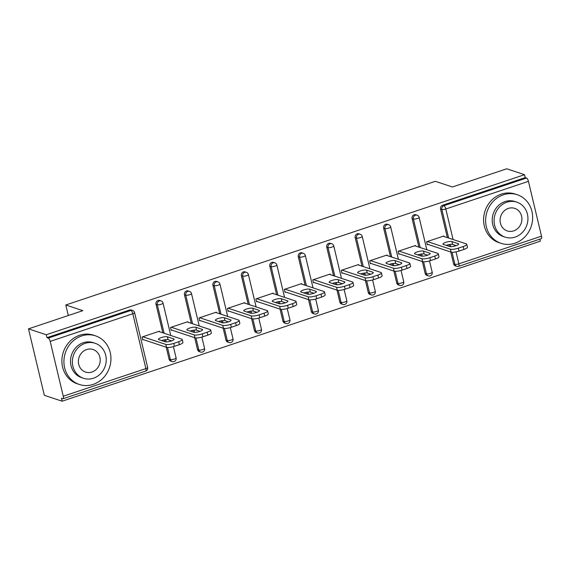 <?xml version="1.0" encoding="UTF-8"?>
<svg xmlns="http://www.w3.org/2000/svg" width="570" height="570" viewBox="0 0 570 570"><rect width="100%" height="100%" fill="white"/><g stroke="black" fill="none" stroke-linecap="round" stroke-linejoin="round"><path stroke-width="0.85" d="M62.123 401.209L61.432 398.302L62.729 398.736A3.071 1.062 -108.5 0 0 63.014 398.743A3.071 1.062 -108.5 0 0 63.256 396.236L50.196 341.402A3.071 1.062 -108.5 0 0 48.279 338.088L46.982 337.654L46.291 334.747L28.5 328.847L44.332 395.309L62.123 401.209L540.367 241.153L539.89 239.143M28.5 328.847L82.857 310.657L65.792 304.993L68.307 315.524M65.792 304.993L435.33 181.317L452.388 186.981L506.744 168.791L524.535 174.691L525.226 177.598L442.598 205.25L443.902 205.685L526.523 178.032L525.226 177.598M526.523 178.032A3.071 1.062 71.5 0 1 528.44 181.338L541.5 236.18A3.071 1.062 71.5 0 1 541.258 238.688L458.629 266.34A3.071 1.062 71.5 0 0 458.871 263.832L541.5 236.18M46.291 334.747L524.535 174.691M428.006 244.445L427.279 244.687L426.588 241.787L443.916 235.987L444.044 236.514M46.982 337.654L129.611 310.002A3.071 2.793 -71.6 0 1 131.271 309.995L132.568 310.422A3.071 2.793 -71.6 0 0 130.908 310.436L129.611 310.002M453.62 263.91L454.917 264.338A3.071 2.793 -71.6 0 0 456.691 266.34L455.387 265.912A3.071 2.793 -71.6 0 1 453.62 263.91L450.784 252.004M449.459 246.454L449.018 244.594M447.357 237.612L440.56 209.076A3.071 2.793 -71.6 0 1 442.598 205.25M169.083 359.136L170.38 359.57A3.071 2.793 -71.6 0 0 172.147 361.572L170.85 361.138A3.071 2.793 -71.6 0 1 169.083 359.136L166.248 347.23M164.922 341.687L164.481 339.827M162.821 332.844L156.016 304.302A3.071 2.793 -71.6 0 1 159.721 300.468L161.025 300.903A3.071 2.793 -71.6 0 0 159.365 300.91A3.071 2.793 108.4 0 0 157.32 304.736L156.016 304.302M197.534 349.617L198.837 350.044A3.071 2.793 -71.6 0 0 200.604 352.046L199.301 351.619A3.071 2.793 -71.6 0 1 197.534 349.617L194.698 337.711M193.38 332.16L192.938 330.301M191.271 323.318L184.473 294.783A3.071 2.793 -71.6 0 1 188.178 290.949L189.475 291.377A3.071 2.793 -71.6 0 0 187.815 291.391A3.071 2.793 108.4 0 0 185.77 295.21L184.473 294.783M225.991 340.091L227.287 340.525A3.071 2.793 -71.6 0 0 229.055 342.527L227.758 342.093A3.071 2.793 -71.6 0 1 225.991 340.091L223.155 328.185M221.83 322.641L221.388 320.782M219.728 313.792L212.923 285.257A3.071 2.793 -71.6 0 1 216.629 281.423L217.932 281.858A3.071 2.793 -71.6 0 0 216.272 281.865A3.071 2.793 108.4 0 0 214.227 285.691L212.923 285.257M254.441 330.572L255.745 330.999A3.071 2.793 -71.6 0 0 257.512 333.001L256.208 332.574A3.071 2.793 -71.6 0 1 254.441 330.572L251.605 318.666M250.287 313.115L249.845 311.256M248.178 304.273L241.381 275.73A3.071 2.793 -71.6 0 1 245.086 271.897L246.383 272.332A3.071 2.793 -71.6 0 0 244.722 272.346A3.071 2.793 108.4 0 0 242.678 276.165L241.381 275.73M282.898 321.045L284.195 321.48A3.071 2.793 -71.6 0 0 285.962 323.482L284.665 323.048A3.071 2.793 -71.6 0 1 282.898 321.045L280.062 309.139M278.737 303.596L278.295 301.737M276.635 294.747L269.831 266.211A3.071 2.793 -71.6 0 1 273.536 262.378L274.84 262.806A3.071 2.793 -71.6 0 0 273.18 262.82A3.071 2.793 108.4 0 0 271.135 266.639L269.831 266.211M311.348 311.526L312.652 311.954A3.071 2.793 -71.6 0 0 314.419 313.956L313.122 313.529A3.071 2.793 -71.6 0 1 311.348 311.526L308.512 299.62M307.194 294.07L306.753 292.211M305.085 285.228L298.288 256.685A3.071 2.793 -71.6 0 1 301.993 252.852L303.29 253.287A3.071 2.793 -71.6 0 0 301.63 253.301A3.071 2.793 108.4 0 0 299.585 257.12L298.288 256.685M339.805 302L341.102 302.435A3.071 2.793 -71.6 0 0 342.869 304.437L341.572 304.002A3.071 2.793 -71.6 0 1 339.805 302L336.97 290.094M335.644 284.551L335.203 282.692M333.543 275.702L326.738 247.166A3.071 2.793 -71.6 0 1 330.443 243.333L331.747 243.761A3.071 2.793 -71.6 0 0 330.087 243.775A3.071 2.793 108.4 0 0 328.042 247.594L326.738 247.166M368.256 292.481L369.559 292.909A3.071 2.793 -71.6 0 0 371.327 294.911L370.03 294.483A3.071 2.793 -71.6 0 1 368.256 292.481L365.42 280.575M364.102 275.025L363.66 273.165M361.993 266.183L355.195 237.64A3.071 2.793 -71.6 0 1 358.901 233.807L360.197 234.242A3.071 2.793 -71.6 0 0 358.537 234.249A3.071 2.793 108.4 0 0 356.492 238.075L355.195 237.64M396.713 282.955L398.01 283.39A3.071 2.793 -71.6 0 0 399.777 285.392L398.48 284.957A3.071 2.793 -71.6 0 1 396.713 282.955L393.877 271.049M392.552 265.506L392.11 263.646M390.45 256.657L383.646 228.121A3.071 2.793 -71.6 0 1 387.351 224.288L388.655 224.715A3.071 2.793 -71.6 0 0 386.994 224.73A3.071 2.793 108.4 0 0 384.95 228.549L383.646 228.121M425.163 273.429L426.467 273.864A3.071 2.793 -71.6 0 0 428.234 275.866L426.937 275.431A3.071 2.793 -71.6 0 1 425.163 273.429L422.327 261.523M421.009 255.98L420.567 254.12M418.9 247.138L412.103 218.595A3.071 2.793 -71.6 0 1 415.808 214.762L417.105 215.196A3.071 2.793 -71.6 0 0 415.445 215.204A3.071 2.793 108.4 0 0 413.4 219.03L412.103 218.595M415.587 246.033L415.459 245.506L398.131 251.306L398.829 254.213L399.556 253.971M387.13 255.56L387.009 255.032L369.681 260.832L370.372 263.739L371.099 263.49M358.68 265.079L358.551 264.551L341.223 270.351L341.922 273.258L342.648 273.016M330.222 274.605L330.101 274.077L312.773 279.877L313.464 282.784L314.191 282.535M301.772 284.124L301.644 283.596L284.316 289.396L285.007 292.303L285.741 292.061M273.315 293.65L273.194 293.123L255.866 298.922L256.557 301.829L257.284 301.58M244.865 303.176L244.737 302.642L227.409 308.441L228.1 311.348L228.834 311.106M216.408 312.695L216.287 312.168L198.959 317.967L199.65 320.874L200.376 320.632M187.958 322.221L187.829 321.694L170.501 327.486L171.192 330.393L171.926 330.151M159.5 331.74L159.379 331.213L142.051 337.012L142.742 339.919L143.469 339.677M463.218 246.525L458.294 248.171L458.985 251.078L463.916 249.432L463.218 246.525A6.149 1.446 -13.4 0 0 466.766 244.288A6.149 1.446 -13.4 0 0 466.253 243.882L443.182 236.229M458.985 251.078A6.149 1.446 166.6 0 1 451.077 252.104L450.386 249.197L427.315 241.537M450.386 249.197A6.149 1.446 -13.4 0 0 458.294 248.171M451.924 241.559A4.816 1.133 -13.4 0 0 446.538 242.115A4.816 1.133 -13.4 0 0 442.954 244.11A4.816 1.133 -13.4 0 0 443.353 244.43L449.687 246.532A4.816 1.133 -13.4 0 0 455.081 245.976A4.816 1.133 -13.4 0 0 458.658 243.981A4.816 1.133 -13.4 0 0 458.259 243.661L451.924 241.559L452.616 244.466A4.816 1.133 -13.4 0 0 446.153 245.357M466.766 244.288L467.457 247.195A6.149 1.446 166.6 0 1 463.916 249.432M451.077 252.104L427.151 244.16M456.15 245.642L452.616 244.466M434.768 256.044L429.844 257.697L430.535 260.604L435.459 258.951L434.768 256.044A6.149 1.446 -13.4 0 0 438.309 253.814A6.149 1.446 -13.4 0 0 437.803 253.408L414.732 245.748M430.535 260.604A6.149 1.446 166.6 0 1 422.626 261.623L421.935 258.716L398.865 251.064M421.935 258.716A6.149 1.446 -13.4 0 0 429.844 257.697M423.474 251.085A4.816 1.133 -13.4 0 0 418.081 251.634A4.816 1.133 -13.4 0 0 414.504 253.636A4.816 1.133 -13.4 0 0 414.896 253.949L421.237 256.058A4.816 1.133 -13.4 0 0 426.624 255.503A4.816 1.133 -13.4 0 0 430.207 253.508A4.816 1.133 -13.4 0 0 429.809 253.187L423.474 251.085L424.166 253.992A4.816 1.133 -13.4 0 0 417.703 254.883M438.309 253.814L439 256.721A6.149 1.446 166.6 0 1 435.459 258.951M422.626 261.623L398.701 253.686M427.7 255.161L424.166 253.992M406.31 265.57L401.387 267.216L402.078 270.123L407.009 268.477L406.31 265.57A6.149 1.446 -13.4 0 0 409.858 263.34A6.149 1.446 -13.4 0 0 409.346 262.927L386.275 255.274M402.078 270.123A6.149 1.446 166.6 0 1 394.169 271.149L393.478 268.242L370.407 260.583M393.478 268.242A6.149 1.446 -13.4 0 0 401.387 267.216M395.017 260.604A4.816 1.133 -13.4 0 0 389.631 261.16A4.816 1.133 -13.4 0 0 386.047 263.155A4.816 1.133 -13.4 0 0 386.446 263.475L392.78 265.577A4.816 1.133 -13.4 0 0 398.174 265.029A4.816 1.133 -13.4 0 0 401.75 263.026A4.816 1.133 -13.4 0 0 401.351 262.706L395.017 260.604L395.708 263.511A4.816 1.133 -13.4 0 0 389.246 264.409M409.858 263.34L410.55 266.24A6.149 1.446 166.6 0 1 407.009 268.477M394.169 271.149L370.243 263.205M399.242 264.687L395.708 263.511M377.86 275.096L372.937 276.742L373.628 279.649L378.551 277.996L377.86 275.096A6.149 1.446 -13.4 0 0 381.401 272.859A6.149 1.446 -13.4 0 0 380.895 272.453L357.825 264.801M373.628 279.649A6.149 1.446 166.6 0 1 365.719 280.668L365.028 277.761L341.957 270.109M365.028 277.761A6.149 1.446 -13.4 0 0 372.937 276.742M366.567 270.13A4.816 1.133 -13.4 0 0 361.173 270.679A4.816 1.133 -13.4 0 0 357.589 272.681A4.816 1.133 -13.4 0 0 357.988 273.002L364.33 275.103A4.816 1.133 -13.4 0 0 369.716 274.548A4.816 1.133 -13.4 0 0 373.3 272.553A4.816 1.133 -13.4 0 0 372.901 272.232L366.567 270.13L367.258 273.037A4.816 1.133 -13.4 0 0 360.796 273.928M381.401 272.859L382.092 275.766A6.149 1.446 166.6 0 1 378.551 277.996M365.719 280.668L341.793 272.731M370.792 274.206L367.258 273.037M349.403 284.615L344.48 286.261L345.171 289.168L350.094 287.522L349.403 284.615A6.149 1.446 -13.4 0 0 352.951 282.385A6.149 1.446 -13.4 0 0 352.438 281.979L329.367 274.32M345.171 289.168A6.149 1.446 166.6 0 1 337.262 290.194L336.571 287.287L313.5 279.628M336.571 287.287A6.149 1.446 -13.4 0 0 344.48 286.261M338.11 279.649A4.816 1.133 -13.4 0 0 332.723 280.205A4.816 1.133 -13.4 0 0 329.139 282.2A4.816 1.133 -13.4 0 0 329.538 282.52L335.873 284.622A4.816 1.133 -13.4 0 0 341.266 284.074A4.816 1.133 -13.4 0 0 344.843 282.072A4.816 1.133 -13.4 0 0 344.444 281.758L338.11 279.649L338.801 282.556A4.816 1.133 -13.4 0 0 332.339 283.454M352.951 282.385L353.642 285.292A6.149 1.446 166.6 0 1 350.094 287.522M337.262 290.194L313.336 282.257M342.335 283.732L338.801 282.556M320.953 294.141L316.029 295.787L316.721 298.694L321.644 297.048L320.953 294.141A6.149 1.446 -13.4 0 0 324.494 291.904A6.149 1.446 -13.4 0 0 323.988 291.498L300.917 283.846M316.721 298.694A6.149 1.446 166.6 0 1 308.812 299.713L308.121 296.806L285.05 289.154M308.121 296.806A6.149 1.446 -13.4 0 0 316.029 295.787M309.66 289.175A4.816 1.133 -13.4 0 0 304.266 289.724A4.816 1.133 -13.4 0 0 300.682 291.726A4.816 1.133 -13.4 0 0 301.081 292.047L307.422 294.149A4.816 1.133 -13.4 0 0 312.809 293.593A4.816 1.133 -13.4 0 0 316.393 291.598A4.816 1.133 -13.4 0 0 315.994 291.277L309.66 289.175L310.351 292.082A4.816 1.133 -13.4 0 0 303.888 292.973M324.494 291.904L325.185 294.811A6.149 1.446 166.6 0 1 321.644 297.048M308.812 299.713L284.886 291.776M313.885 293.251L310.351 292.082M503.367 194.812A25.614 23.277 108.4 0 0 485.647 219.186A25.614 23.277 108.4 0 0 501.066 243.34A25.614 23.277 108.4 0 0 514.902 243.248A25.614 23.277 108.4 0 0 532.622 218.873A25.614 23.277 108.4 0 0 517.204 194.719A25.614 23.277 108.4 0 0 503.367 194.812M517.204 194.719L515.173 194.042A25.614 23.277 108.4 0 0 501.329 194.135A25.614 23.277 108.4 0 0 483.617 218.51A25.614 23.277 108.4 0 0 499.035 242.67L501.066 243.34M505.191 237.156L503.324 236.536A18.447 16.758 -71.6 0 1 492.224 219.144A18.447 16.758 -71.6 0 1 504.977 201.588A18.447 16.758 -71.6 0 1 514.945 201.523L516.812 202.143A18.447 16.758 108.4 0 0 506.844 202.208A18.447 16.758 108.4 0 0 494.09 219.763A18.447 16.758 108.4 0 0 505.191 237.156A18.447 16.758 108.4 0 0 515.159 237.091A18.447 16.758 108.4 0 0 527.913 219.536A18.447 16.758 108.4 0 0 516.812 202.143M513.677 230.886A11.885 10.802 108.4 0 0 521.899 219.578A11.885 10.802 108.4 0 0 514.746 208.371A11.885 10.802 108.4 0 0 508.326 208.413A11.885 10.802 108.4 0 0 500.104 219.721A11.885 10.802 108.4 0 0 507.257 230.928A11.885 10.802 108.4 0 0 513.677 230.886M81.66 335.944A25.614 23.277 108.4 0 0 63.947 360.318A25.614 23.277 108.4 0 0 79.365 384.479A25.614 23.277 108.4 0 0 93.202 384.387A25.614 23.277 108.4 0 0 110.922 360.005A25.614 23.277 108.4 0 0 95.504 335.851A25.614 23.277 108.4 0 0 81.66 335.944M95.504 335.851L93.473 335.174A25.614 23.277 108.4 0 0 79.629 335.267A25.614 23.277 108.4 0 0 61.916 359.649A25.614 23.277 108.4 0 0 77.335 383.802L79.365 384.479M83.491 378.288L81.624 377.668A18.447 16.758 -71.6 0 1 70.523 360.276A18.447 16.758 -71.6 0 1 83.277 342.727A18.447 16.758 -71.6 0 1 93.245 342.656L95.112 343.275A18.447 16.758 108.4 0 0 85.144 343.347A18.447 16.758 108.4 0 0 72.39 360.895A18.447 16.758 108.4 0 0 83.491 378.288A18.447 16.758 108.4 0 0 93.459 378.224A18.447 16.758 108.4 0 0 106.212 360.668A18.447 16.758 108.4 0 0 95.112 343.275M91.977 372.025A11.885 10.802 108.4 0 0 100.199 360.71A11.885 10.802 108.4 0 0 93.045 349.503A11.885 10.802 108.4 0 0 86.626 349.545A11.885 10.802 108.4 0 0 78.404 360.853A11.885 10.802 108.4 0 0 85.557 372.068A11.885 10.802 108.4 0 0 91.977 372.025M292.495 303.66L287.572 305.306L288.263 308.213L293.187 306.567L292.495 303.66A6.149 1.446 -13.4 0 0 296.044 301.43A6.149 1.446 -13.4 0 0 295.531 301.024L272.46 293.365M288.263 308.213A6.149 1.446 166.6 0 1 280.355 309.239L279.663 306.332L256.593 298.68M279.663 306.332A6.149 1.446 -13.4 0 0 287.572 305.306M281.202 298.694A4.816 1.133 -13.4 0 0 275.809 299.25A4.816 1.133 -13.4 0 0 272.232 301.245A4.816 1.133 -13.4 0 0 272.631 301.566L278.965 303.668A4.816 1.133 -13.4 0 0 284.359 303.119A4.816 1.133 -13.4 0 0 287.935 301.117A4.816 1.133 -13.4 0 0 287.536 300.803L281.202 298.694L281.894 301.601A4.816 1.133 -13.4 0 0 275.431 302.499M296.044 301.43L296.735 304.337A6.149 1.446 166.6 0 1 293.187 306.567M280.355 309.239L256.429 301.302M285.428 302.777L281.894 301.601M264.045 313.187L259.122 314.832L259.813 317.739L264.737 316.094L264.045 313.187A6.149 1.446 -13.4 0 0 267.587 310.949A6.149 1.446 -13.4 0 0 267.081 310.543L244.01 302.891M259.813 317.739A6.149 1.446 166.6 0 1 251.904 318.758L251.213 315.858L228.143 308.199M251.213 315.858A6.149 1.446 -13.4 0 0 259.122 314.832M252.745 308.22A4.816 1.133 -13.4 0 0 247.359 308.776A4.816 1.133 -13.4 0 0 243.775 310.771A4.816 1.133 -13.4 0 0 244.174 311.092L250.515 313.194A4.816 1.133 -13.4 0 0 255.902 312.638A4.816 1.133 -13.4 0 0 259.485 310.643A4.816 1.133 -13.4 0 0 259.086 310.322L252.745 308.22L253.443 311.127A4.816 1.133 -13.4 0 0 246.981 312.018M267.587 310.949L268.278 313.856A6.149 1.446 166.6 0 1 264.737 316.094M251.904 318.758L227.979 310.821M256.977 312.296L253.443 311.127M235.588 322.706L230.665 324.358L231.356 327.266L236.279 325.613L235.588 322.706A6.149 1.446 -13.4 0 0 239.136 320.475A6.149 1.446 -13.4 0 0 238.623 320.069L215.553 312.41M231.356 327.266A6.149 1.446 166.6 0 1 223.447 328.284L222.756 325.377L199.685 317.725M222.756 325.377A6.149 1.446 -13.4 0 0 230.665 324.358M224.295 317.746A4.816 1.133 -13.4 0 0 218.901 318.295A4.816 1.133 -13.4 0 0 215.325 320.297A4.816 1.133 -13.4 0 0 215.724 320.611L222.058 322.713A4.816 1.133 -13.4 0 0 227.451 322.164A4.816 1.133 -13.4 0 0 231.028 320.162A4.816 1.133 -13.4 0 0 230.629 319.848L224.295 317.746L224.986 320.646A4.816 1.133 -13.4 0 0 218.524 321.544M239.136 320.475L239.828 323.382A6.149 1.446 166.6 0 1 236.279 325.613M223.447 328.284L199.521 320.347M228.52 321.822L224.986 320.646M207.138 332.232L202.215 333.878L202.906 336.785L207.829 335.139L207.138 332.232A6.149 1.446 -13.4 0 0 210.679 329.994A6.149 1.446 -13.4 0 0 210.173 329.588L187.103 321.936M202.906 336.785A6.149 1.446 166.6 0 1 194.997 337.81L194.306 334.904L171.235 327.244M194.306 334.904A6.149 1.446 -13.4 0 0 202.215 333.878M195.838 327.266A4.816 1.133 -13.4 0 0 190.451 327.821A4.816 1.133 -13.4 0 0 186.867 329.816A4.816 1.133 -13.4 0 0 187.266 330.137L193.608 332.239A4.816 1.133 -13.4 0 0 198.994 331.683A4.816 1.133 -13.4 0 0 202.578 329.688A4.816 1.133 -13.4 0 0 202.179 329.367L195.838 327.266L196.536 330.173A4.816 1.133 -13.4 0 0 190.074 331.063M210.679 329.994L211.37 332.901A6.149 1.446 166.6 0 1 207.829 335.139M194.997 337.81L171.071 329.866M200.063 331.348L196.536 330.173M178.681 341.751L173.757 343.404L174.448 346.311L179.372 344.658L178.681 341.751A6.149 1.446 -13.4 0 0 182.229 339.52A6.149 1.446 -13.4 0 0 181.716 339.114L158.645 331.455M174.448 346.311A6.149 1.446 166.6 0 1 166.54 347.329L165.849 344.423L142.778 336.77M165.849 344.423A6.149 1.446 -13.4 0 0 173.757 343.404M167.388 336.792A4.816 1.133 -13.4 0 0 161.994 337.34A4.816 1.133 -13.4 0 0 158.417 339.342A4.816 1.133 -13.4 0 0 158.816 339.656L165.15 341.758A4.816 1.133 -13.4 0 0 170.544 341.209A4.816 1.133 -13.4 0 0 174.121 339.207A4.816 1.133 -13.4 0 0 173.722 338.894L167.388 336.792L168.079 339.699A4.816 1.133 -13.4 0 0 161.616 340.589M182.229 339.52L182.92 342.428A6.149 1.446 166.6 0 1 179.372 344.658M166.54 347.329L142.614 339.392M171.613 340.867L168.079 339.699M528.44 181.338L445.811 208.99L453.079 239.514M454.404 245.057L454.653 246.097M456.021 251.869L458.871 263.832A3.071 0.72 166.6 0 1 454.917 264.338L452.039 252.261M448.654 238.046L441.857 209.504A3.071 2.793 108.4 0 1 443.902 205.685A3.071 1.062 71.5 0 1 445.811 208.99A3.071 0.72 166.6 0 1 441.857 209.504L440.56 209.076M63.256 396.236L145.884 368.583L132.817 313.742L50.196 341.402M48.279 338.088L130.908 310.436A3.071 1.062 -108.5 0 1 132.817 313.742A3.071 0.72 -13.4 0 0 134.591 312.631A3.071 3.071 0 0 0 132.568 310.422M63.014 398.743L145.642 371.091A3.071 1.062 -108.5 0 0 145.884 368.583A3.071 0.72 -13.4 0 0 147.651 367.465L134.591 312.631M450.706 246.667L450.172 244.416M423.588 261.78L426.467 273.864A3.071 0.72 166.6 0 0 430.421 273.351A3.071 0.72 -13.4 0 0 432.195 272.232L429.495 260.925M420.204 247.565L413.4 219.03A3.071 0.72 166.6 0 0 417.354 218.517A3.071 0.72 -13.4 0 0 419.128 217.398A3.071 3.071 0 0 0 417.105 215.196M422.256 256.187L421.722 253.942M399.777 285.392A3.071 3.071 0 0 0 403.738 281.758A3.071 0.72 -13.4 0 1 401.964 282.877A3.071 0.72 166.6 0 1 398.01 283.39L395.131 271.306M393.799 265.713L393.264 263.468M391.747 257.091L384.95 228.549A3.071 0.72 166.6 0 0 388.904 228.043A3.071 0.72 -13.4 0 0 390.678 226.924A3.071 3.071 0 0 0 388.655 224.715M371.327 294.911A3.071 3.071 0 0 0 375.288 291.284A3.071 0.72 -13.4 0 1 373.514 292.396A3.071 0.72 166.6 0 1 369.559 292.909L366.681 280.825M365.349 275.232L364.814 272.987M363.297 266.61L356.492 238.075A3.071 0.72 166.6 0 0 360.447 237.562A3.071 0.72 -13.4 0 0 362.221 236.443A3.071 3.071 0 0 0 360.197 234.242M342.869 304.437A3.071 3.071 0 0 0 346.831 300.803A3.071 0.72 -13.4 0 1 345.057 301.922A3.071 0.72 166.6 0 1 341.102 302.435L338.224 290.351M336.891 284.758L336.357 282.513M334.839 276.137L328.042 247.594A3.071 0.72 166.6 0 0 331.996 247.088A3.071 0.72 -13.4 0 0 333.771 245.969A3.071 3.071 0 0 0 331.747 243.761M314.419 313.956A3.071 3.071 0 0 0 318.373 310.329A3.071 0.72 -13.4 0 1 316.607 311.441A3.071 0.72 166.6 0 1 312.652 311.954L309.774 299.87M308.441 294.277L307.907 292.032M306.389 285.656L299.585 257.12A3.071 0.72 166.6 0 0 303.539 256.607A3.071 0.72 -13.4 0 0 305.313 255.488A3.071 3.071 0 0 0 303.29 253.287M285.962 323.482A3.071 3.071 0 0 0 289.923 319.848A3.071 0.72 -13.4 0 1 288.149 320.967A3.071 0.72 166.6 0 1 284.195 321.48L281.316 309.396M279.984 303.803L279.45 301.559M277.932 295.182L271.135 266.639A3.071 0.72 166.6 0 0 275.089 266.133A3.071 0.72 -13.4 0 0 276.856 265.014A3.071 3.071 0 0 0 274.84 262.806M257.512 333.001A3.071 3.071 0 0 0 261.466 329.375A3.071 0.72 -13.4 0 1 259.699 330.486A3.071 0.72 166.6 0 1 255.745 330.999L252.866 318.922M251.534 313.322L250.999 311.078M249.475 304.701L242.678 276.165A3.071 0.72 166.6 0 0 246.632 275.652A3.071 0.72 -13.4 0 0 248.406 274.541A3.071 3.071 0 0 0 246.383 272.332M229.055 342.527A3.071 3.071 0 0 0 233.016 338.894A3.071 0.72 -13.4 0 1 231.242 340.012A3.071 0.72 166.6 0 1 227.287 340.525L224.409 328.441M223.077 322.848L222.542 320.604M221.025 314.227L214.227 285.691A3.071 0.72 166.6 0 0 218.182 285.178A3.071 0.72 -13.4 0 0 219.949 284.06A3.071 3.071 0 0 0 217.932 281.858M200.604 352.046A3.071 3.071 0 0 0 204.559 348.42A3.071 0.72 -13.4 0 1 202.792 349.538A3.071 0.72 166.6 0 1 198.837 350.044L195.959 337.967M194.627 332.374L194.092 330.123M192.567 323.753L185.77 295.21A3.071 0.72 166.6 0 0 189.724 294.697A3.071 0.72 -13.4 0 0 191.499 293.586A3.071 3.071 0 0 0 189.475 291.377M172.147 361.572A3.071 3.071 0 0 0 176.109 357.939A3.071 0.72 -13.4 0 1 174.335 359.057A3.071 0.72 166.6 0 1 170.38 359.57L167.502 347.486M166.169 341.893L165.635 339.649M164.117 333.272L157.32 304.736A3.071 0.72 166.6 0 0 161.274 304.223A3.071 0.72 -13.4 0 0 163.041 303.105A3.071 3.071 0 0 0 161.025 300.903M458.259 243.661L458.451 244.445M429.809 253.187L429.994 253.971M401.351 262.706L401.544 263.49M372.901 272.232L373.086 273.016M344.444 281.758L344.629 282.535M315.994 291.277L316.179 292.061M287.536 300.803L287.722 301.58M259.086 310.322L259.272 311.106M230.629 319.848L230.814 320.625M202.179 329.367L202.364 330.151M173.722 338.894L173.907 339.677M456.691 266.34A3.071 3.071 0 0 0 458.629 266.34M428.234 275.866A3.071 3.071 0 0 0 432.195 272.232M426.837 249.767L419.128 217.398M403.738 281.758L401.045 270.444M398.387 259.293L390.678 226.924M375.288 291.284L372.588 279.97M369.93 268.819L362.221 236.443M346.831 300.803L344.137 289.489M341.48 278.338L333.771 245.969M318.373 310.329L315.68 299.015M313.023 287.864L305.313 255.488M289.923 319.848L287.23 308.534M284.572 297.383L276.856 265.014M261.466 329.375L258.773 318.06M256.115 306.909L248.406 274.541M233.016 338.894L230.323 327.579M227.665 316.428L219.949 284.06M204.559 348.42L201.865 337.105M199.208 325.954L191.499 293.586M176.109 357.939L173.415 346.624M170.758 335.474L163.041 303.105M145.642 371.091A3.071 3.071 0 0 0 147.651 367.465"/></g></svg>
